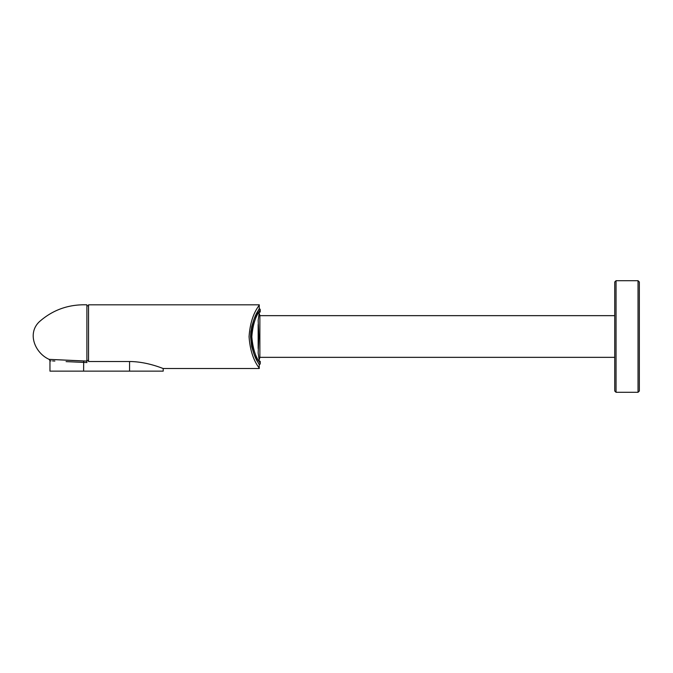 <?xml version="1.0" encoding="UTF-8"?>
<svg xmlns="http://www.w3.org/2000/svg" width="673" height="673" viewBox="0 0 673 673"><rect width="100%" height="100%" fill="white"/><g stroke="black" fill="none" stroke-linecap="round" stroke-linejoin="round"><path stroke-width="1.01" d="M616.047 280.7L614.727 282.012L614.727 390.988L616.047 392.3L616.047 280.7L638.038 280.7L638.038 392.3L616.047 392.3M638.038 392.3L639.35 390.988L639.35 282.012L638.038 280.7M257.801 362.108L259.231 364.564L257.801 362.108L259.231 364.564L259.231 368.501C260.258 368.324 250.693 360.526 249.069 336.668C250.693 312.802 260.258 305.004 259.231 304.827L259.231 308.764L254.007 319.212L251.677 326.708L250.549 336.668L251.677 346.62L254.007 354.116L257.801 362.108M259.231 304.827L88.533 304.827L88.533 361.519L129.569 361.519C147.656 361.611 163.531 368.871 163.211 368.501L259.231 368.501M86.893 360.459L88.533 360.459M260.215 363.58C261.057 363.092 253.603 358.238 251.828 336.752C253.544 315.132 261.082 310.245 260.215 309.748L260.215 312.045L259.315 312.045L258.163 320.331L258.903 336.5L258.163 352.997L259.315 361.283L260.215 361.283L260.215 363.58A0.984 0.984 0 0 1 259.231 364.564C260.064 363.925 252.661 359.567 250.894 336.761C252.602 313.795 260.089 309.412 259.231 308.764A0.984 0.984 0 0 1 260.215 309.748L259.231 311.431M614.727 315.654L259.871 315.654L259.871 357.346L259.122 360.131M259.155 308.882L257.801 311.22M254.007 319.212L250.852 331.469L250.549 336.668L251.677 346.62M258.163 324.504L258.163 348.496M51.03 360.846L49.962 360.787L49.962 371.134L129.569 371.134L129.569 361.519M66.08 361.611C44.872 360.526 44.872 360.526 66.08 361.611L86.893 362.545L86.893 361.081L49.146 359.365L83.679 361.006L83.612 371.134M54.875 361.039L52.519 360.921M49.962 360.787L49.146 359.365L51.804 359.5M86.893 361.081L86.893 304.827C68.596 304.23 52.738 309.883 39.303 321.778C26.87 333.589 35.139 353.123 49.146 359.365M163.211 368.501L163.211 371.134L129.569 371.134M259.871 357.346L614.727 357.346M259.871 315.654L259.155 312.987M86.893 305.811L88.533 305.811"/></g></svg>
